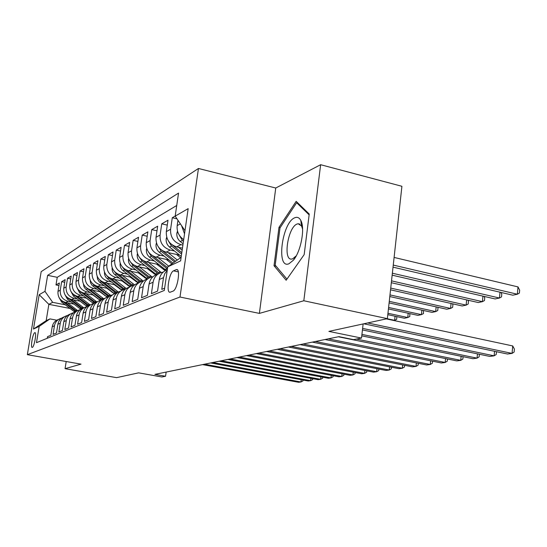 <?xml version="1.0" encoding="UTF-8"?>
<svg xmlns="http://www.w3.org/2000/svg" width="547" height="547" viewBox="0 0 547 547"><rect width="100%" height="100%" fill="white"/><g stroke="black" fill="none" stroke-linecap="round" stroke-linejoin="round"><path stroke-width="0.82" d="M32.321 347.386C34.29 346.962 36.881 332.043 34.885 332.644L34.762 332.679C32.786 333.232 30.242 347.947 32.218 347.413L32.321 347.386M198.452 168.476L41.175 271.654L27.35 354.668L179.99 297.028L198.452 168.476L275.75 188.018L259.387 313.397L303.817 300.761L320.638 164.709L275.75 188.018M320.638 164.709L401.915 186.295L387.372 318.655L328.891 331.393L361.512 338.073L363.126 323.933M301.219 223.504L301.698 222.773M66.201 361.526L65.059 368.678L116.579 377.649L138.623 372.849L161.912 376.972L165.55 376.261L166.151 372.076M303.817 300.761L387.372 318.655M47.254 338.278L47.521 336.672L50.823 335.304L52.218 326.757L54.468 325.766C55.233 322.026 57.401 319.557 60.956 318.347L61.572 318.19M54.468 325.766L53.066 334.374L56.498 332.952L57.914 324.241L60.259 323.209C61.032 319.4 63.233 316.884 66.857 315.66L67.52 315.489M60.259 323.209L58.837 331.988L62.406 330.511L63.842 321.629L66.276 320.556C67.062 316.672 69.305 314.108 72.99 312.857L73.715 312.672M66.276 320.556L64.833 329.506L68.553 327.968L70.009 318.908L72.546 317.786C73.346 313.828 75.623 311.209 79.37 309.944L80.163 309.746M72.546 317.786L71.083 326.921L74.953 325.315L76.43 316.07L79.076 314.901C79.889 310.86 82.207 308.193 86.023 306.908L86.884 306.696M79.076 314.901L77.592 324.227L81.626 322.552L83.13 313.116L85.886 311.899C86.713 307.77 89.072 305.055 92.963 303.735L93.893 303.517M85.886 311.899L84.382 321.41L88.593 319.667L90.118 310.033L92.997 308.761C93.838 304.549 96.238 301.773 100.204 300.433L101.209 300.194M92.997 308.761L91.465 318.477L95.875 316.658L97.414 306.812L100.429 305.479C101.277 301.171 103.725 298.341 107.766 296.98L108.86 296.72M100.429 305.479L98.877 315.414L103.479 313.506L105.045 303.441L108.197 302.053C109.058 297.65 111.554 294.751 115.677 293.37L116.86 293.096M108.197 302.053L106.624 312.207L111.444 310.211L113.031 299.92L116.333 298.464C117.208 293.958 119.752 290.997 123.957 289.589L125.242 289.295M116.333 298.464L114.733 308.85L119.786 306.758L121.4 296.221L124.86 294.696C125.748 290.088 128.34 287.066 132.634 285.623L134.029 285.315M124.86 294.696L123.239 305.329L128.538 303.134L130.172 292.351L133.803 290.751C134.712 286.033 137.359 282.936 141.735 281.466L143.252 281.144M133.803 290.751L132.162 301.636L137.728 299.332L139.389 288.283L143.205 286.601C144.128 281.767 146.822 278.601 151.3 277.103L152.941 276.761M143.205 286.601L141.529 297.759L147.389 295.332L149.071 284.009L153.092 282.238C154.028 277.281 156.784 274.04 161.351 272.515L163.136 272.153M153.092 282.238L151.396 293.677L157.557 291.12L159.273 279.51L163.498 277.644L164.777 273.637L167.245 270.348M163.498 277.644L161.782 289.377L164.633 288.194M175.184 216.065L172.284 217.74L176.989 218.834M182.459 248.16L176.647 246.861C169.392 244.454 165.953 239.367 166.329 231.607L168.004 220.215L161.748 223.832L167.286 225.104M179.628 255.134L166.103 252.146C159.013 249.815 155.656 244.865 156.025 237.295L157.68 226.178L151.738 229.617L156.996 230.813M169.023 259.996L156.086 257.172C149.153 254.909 145.864 250.082 146.24 242.697L147.868 231.846L142.213 235.121L147.211 236.242M158.945 264.625L146.555 261.951C139.765 259.757 136.552 255.052 136.928 247.839L138.535 237.248L133.147 240.359L137.899 241.418M149.352 269.042L137.475 266.505C130.822 264.372 127.683 259.784 128.053 252.735L129.639 242.383L124.497 245.357L129.03 246.355M140.21 273.268L128.812 270.854C122.296 268.775 119.219 264.297 119.588 257.411L121.147 247.292L116.244 250.123L120.566 251.066M131.492 277.302L120.538 275.004C114.145 272.98 111.137 268.604 111.506 261.869L113.044 251.969L108.361 254.683L112.491 255.572M123.164 281.158L112.627 278.97C106.364 277.001 103.417 272.727 103.786 266.136L105.304 256.447L100.812 259.039L104.764 259.88M115.205 284.85L105.058 282.765C98.918 280.85 96.026 276.666 96.395 270.218L97.892 260.728L93.592 263.21L97.373 264.01M107.588 288.399L97.81 286.402C91.787 284.536 88.956 280.44 89.318 274.122L90.788 264.83L86.672 267.209L90.289 267.968M100.292 291.797L90.864 289.883C84.949 288.064 82.173 284.057 82.529 277.869L83.985 268.762L80.033 271.045L83.506 271.77M93.298 295.059L84.197 293.233C78.392 291.448 75.664 287.531 76.019 281.459L77.455 272.536L73.667 274.731L76.997 275.414M86.59 298.19L77.797 296.44C72.088 294.703 69.414 290.86 69.77 284.912L71.185 276.16L67.541 278.266L70.741 278.922M80.142 301.212L71.643 299.524C66.037 297.828 63.411 294.06 63.767 288.228L65.161 279.64L61.654 281.664L64.731 282.293M361.512 338.073L353.54 339.632L338.962 336.658L154.924 374.374L165.55 376.261M176.113 269.692L173.522 270.854C169.187 272.303 165.816 293.24 170.09 292.242L173.009 291.127C177.406 289.917 180.886 268.42 176.51 269.575L177.522 269.999M70.037 308.46L48.861 304.337L46.174 320.686L49.955 318.901L39.179 326.402L36.485 342.682L164.305 290.443L167.765 266.82L181.139 257.322M39.179 326.402L33.476 329.048L39.186 294.696L44.977 291.353L47.623 275.346L178.548 193.084L175.177 216.147L188.161 208.639L180.626 260.857L167.765 266.82M71.083 301.917L68.06 301.322C62.515 299.647 59.924 295.927 60.273 290.156L61.654 281.664M73.954 304.111L65.722 302.498L68.06 301.322M77.154 298.922L74.071 298.306C68.43 296.59 65.784 292.795 66.139 286.915L67.541 278.266M98.043 298.71L97.674 298.641M83.479 295.804L80.327 295.175C74.577 293.418 71.883 289.541 72.245 283.551L73.667 274.731M105.236 295.612L104.682 295.503M90.057 292.556L86.829 291.907C80.983 290.115 78.235 286.156 78.597 280.043L80.033 271.045M112.744 292.392L111.991 292.242M96.915 289.178L93.605 288.508C87.65 286.669 84.847 282.628 85.209 276.385L86.672 267.209M120.579 289.042L119.615 288.843M104.06 285.657L100.675 284.966C94.604 283.079 91.746 278.949 92.108 272.577L93.592 263.21M128.784 285.548L127.588 285.302M111.52 281.985L108.046 281.267C101.858 279.332 98.945 275.107 99.308 268.604L100.812 259.039M137.365 281.91L135.929 281.609M119.308 278.149L115.745 277.404C109.434 275.414 106.467 271.1 106.829 264.454L108.361 254.683M146.364 278.108L144.661 277.753M127.458 274.136L123.8 273.363C117.359 271.326 114.33 266.909 114.699 260.112L116.244 250.123M155.806 274.15L153.816 273.726M135.984 269.938L132.224 269.138C125.653 267.039 122.555 262.519 122.925 255.565L124.497 245.357M165.741 270.006L163.43 269.514M144.914 265.541L141.051 264.714C134.35 262.553 131.177 257.917 131.553 250.806L133.147 240.359M154.288 260.926L150.316 260.064C143.464 257.842 140.223 253.097 140.6 245.815L142.213 235.121M164.127 256.085L160.039 255.189C153.037 252.899 149.721 248.03 150.097 240.571L151.738 229.617M174.472 250.998L170.254 250.061C163.102 247.702 159.71 242.697 160.086 235.053L161.748 223.832M182.903 245.09L181.016 244.666C173.7 242.232 170.226 237.09 170.602 229.248L172.284 217.74M183.696 239.607C178.807 236.174 176.633 231.511 177.18 225.617L177.96 220.277M184.53 233.836L181.556 225.617M176.736 205.467L57.244 277.308L55.992 284.939L58.953 285.534M65.722 302.498C60.218 300.836 57.64 297.144 57.989 291.414L59.363 282.99L55.992 284.939M49.955 318.901L56.779 320.193M259.387 313.397L179.99 297.028M65.059 368.678L81.004 364.138L27.35 354.668M65.23 304.802L52.669 302.341L48.861 304.337L39.186 294.696M184.982 230.697L175.177 216.147M167.334 269.733C162.869 271.353 160.182 274.608 159.273 279.51M157.269 274.375C152.736 275.893 150.008 279.1 149.071 284.009M147.416 278.874C142.979 280.365 140.305 283.496 139.389 288.283M138.042 283.155C133.7 284.611 131.075 287.681 130.172 292.351M129.113 287.23C124.86 288.659 122.289 291.66 121.4 296.221M120.6 291.12C116.429 292.522 113.906 295.455 113.031 299.92M112.47 294.833C108.381 296.207 105.906 299.079 105.045 303.441M104.703 298.382C100.689 299.729 98.262 302.539 97.414 306.812M97.27 301.773C93.332 303.1 90.946 305.855 90.118 310.033M90.152 305.021C86.289 306.327 83.944 309.028 83.13 313.116M83.329 308.132C79.541 309.417 77.236 312.063 76.43 316.07M76.785 311.12C73.066 312.385 70.802 314.976 70.009 318.908M70.508 313.992C66.843 315.229 64.621 317.78 63.842 321.629M64.464 316.747C60.867 317.971 58.686 320.467 57.914 324.241M57.244 277.308L47.623 275.346M44.977 291.353L52.669 302.341M58.632 319.407C55.11 320.61 52.977 323.065 52.218 326.757M33.476 329.048L46.174 320.686M296.159 201.344L278.984 227.347L274.026 265.739L286.149 280.249L304.18 254.601L309.233 214.034L296.159 201.344M276.105 266.204L274.026 265.739M280.173 227.627L278.984 227.347M367.673 322.942L512.054 353.403L507.493 354.018L363.782 323.79M386.285 318.887L512.724 345.943L512.054 353.403L514.132 352.042L514.399 349.068L512.724 345.943M393.033 267.155L512.799 295.195L517.346 294.224L518.002 286.908L394.1 257.432M518.002 286.908L519.65 290.163L519.39 293.083L517.346 294.224L393.259 265.076M288.912 263.791L293.411 260.167C300.959 251.476 305.288 227.949 300.761 220.345C299.25 217.576 297.24 216.721 294.751 217.774C282.013 222.472 275.955 269.309 288.912 263.791M302.594 229.111L301.588 226.055L298.19 223.744L297.028 224.051C287.913 227.196 282.765 260.55 291.667 259.073L292.638 258.854L296.262 255.825M301.24 223.634L301.732 222.882M286.943 279.12L275.196 265.124L279.996 227.901L296.659 202.718L309.13 214.855M297.889 203.026L296.659 202.718M362.613 328.405L494.132 355.83L489.784 356.418L362.442 329.937M496.478 351.7L496.225 354.49L494.132 355.83L494.55 351.297M361.936 334.402L477.052 358.141L472.902 358.702L361.772 335.844M479.391 354.258L479.145 356.829L477.052 358.141L477.456 353.854M356.446 339.065L460.745 360.35L456.779 360.883L338.374 336.781M463.077 356.678L462.844 359.058L460.745 360.35L461.142 356.282M328.303 338.846L445.162 362.456L441.374 362.969L325.021 339.516M447.487 358.989L447.268 361.184L445.162 362.456L445.552 358.6M177.488 231.06L176.866 233.2C176.572 236.536 177.707 239.312 180.278 241.542L183.088 243.812M179.033 234.772L182.383 240.468L183.45 241.323M183.676 239.743L183.019 239.148M392.151 275.168L495.131 298.949L499.466 298.026L392.363 273.213M500.929 292.413L501.784 294.047L501.517 296.898L499.466 298.026L500.006 292.201M166.698 237.172L166.192 238.902C165.905 242.157 167.013 244.865 169.515 247.025L181.262 256.44M178.5 247.271L182.165 250.218M168.326 240.851L171.519 246.006L181.604 254.095M181.816 252.605L172.483 245.097M391.324 282.71L478.269 302.539L482.413 301.657L391.522 280.864M483.999 296.385L484.738 297.753L484.471 300.542L482.413 301.657L482.939 296.139M156.449 242.95L156.059 244.318C155.765 247.49 156.845 250.129 159.3 252.235L172.955 263.134M167.956 252.557L177.317 260.037M176.483 254.437L180.578 257.719M158.172 246.608L161.201 251.271L174.602 261.965M175.649 261.227L162.507 250.724M390.537 289.821L462.174 305.964L466.126 305.123L390.729 288.084M467.835 300.159L468.464 301.294L468.198 304.016L466.126 305.123L466.639 299.886M146.712 248.427L146.418 249.466C146.131 252.564 147.184 255.141 149.584 257.193L166.049 270.232M157.933 257.575L168.708 266.15M166.274 259.394L171.902 263.88M148.531 252.078L151.389 256.269L167.444 269.021M167.635 267.688L152.948 256.003M389.799 296.549L446.783 309.24L450.564 308.433L389.984 294.901M452.376 303.756L452.902 304.679L452.636 307.346L450.564 308.433L451.063 303.462M315.407 341.485L430.263 364.473L426.639 364.965L312.269 342.128M432.574 361.198L432.369 363.229L430.263 364.473L430.639 360.801M137.447 253.63L137.235 254.376C136.948 257.398 137.981 259.914 140.326 261.91L156.469 274.642M148.394 262.348L161.297 272.529M156.558 264.112L165.256 270.635M139.362 257.275L142.056 261.035L158.343 273.883M159.382 273.288L143.786 260.974M389.102 302.908L432.048 312.371L435.672 311.599L389.273 301.349M437.586 307.188L438.01 307.913L437.744 310.525L435.672 311.599L436.157 306.874M303.079 344.015L416 366.401L412.527 366.873L300.084 344.624M418.298 363.297L418.106 365.177L416 366.401L416.363 362.914M128.613 258.567L128.483 259.052C128.196 262.006 129.208 264.461 131.506 266.41L147.396 278.881M139.3 266.895L152.059 276.912M147.3 268.604L155.765 274.929M130.637 262.218L133.153 265.575L149.023 278.047M150.083 277.534L135.006 265.678M388.438 308.946L417.942 315.373L421.416 314.634L388.602 307.462M423.426 310.47L423.481 313.575L421.416 314.634L421.881 310.128M291.298 346.429L402.332 368.254L399.002 368.705L288.433 347.017M404.616 365.307L404.431 367.044L402.332 368.254L402.688 364.924M120.196 263.264L120.128 263.51C119.848 266.403 120.832 268.803 123.082 270.703L138.651 282.874M130.624 271.237L143.287 281.117M138.466 272.898L146.787 279.079M122.323 266.922L124.654 269.903L140.176 282.054M141.263 281.616L126.603 270.143M387.809 314.669L404.411 318.251L407.741 317.54L387.96 313.267M409.847 313.609L409.812 316.494L407.741 317.54L408.199 313.246M280.016 348.74L389.225 370.025L386.032 370.456L277.267 349.301M391.495 367.228L391.324 368.842L389.225 370.025L389.573 366.852M112.149 267.743L112.142 267.777C111.868 270.608 112.832 272.946 115.041 274.806L130.241 286.649M122.337 275.38L134.555 284.898M130.029 276.994L138.254 283.059M114.385 271.408L116.538 274.04L131.765 285.917M132.887 285.555L118.562 274.389M393.819 320.501L394.626 320.33L387.078 318.716M396.814 316.61L396.691 319.298L394.626 320.33L395.071 316.234M269.199 350.955L376.644 371.728L373.574 372.145L266.567 351.495M378.9 369.075L378.729 370.565L376.644 371.728L376.979 368.699M104.484 272.064C104.292 274.758 105.243 276.98 107.342 278.731L122.207 290.272M114.419 279.339L126.261 288.542M121.96 280.905L129.974 286.806M106.809 275.695L108.778 277.999L123.772 289.643M124.928 289.356L110.856 278.437M258.834 353.082L364.555 373.369L361.608 373.765L256.304 353.601M366.791 370.839L366.64 372.213L364.555 373.369L364.883 370.469M97.154 276.208L97.578 279.209L99.212 281.808L114.549 293.766M106.836 283.134L118.371 292.064M114.234 284.652L122.008 290.368M99.568 279.784L101.352 281.787L116.155 293.24M117.14 292.871L103.465 282.307M248.878 355.119L352.931 374.941L350.094 375.324L246.451 355.618M355.153 372.528L355.01 373.806L352.931 374.941L353.253 372.165M90.139 280.173L90.617 283.011L92.19 285.445L107.253 297.144L99.739 291.681M99.575 286.758L110.843 295.462M106.836 288.242L114.439 293.814M92.634 283.695L94.234 285.418L108.887 296.7M109.585 296.187L96.375 285.999M239.312 357.082L341.752 376.452L339.024 376.821L236.981 357.56M343.954 374.155L343.817 375.338L341.752 376.452L342.06 373.792M83.411 283.968L83.937 286.649L85.455 288.932L100.286 300.406M92.614 290.238L103.663 298.744M85.995 287.435L101.667 299.852M102.378 299.387L89.571 289.534M230.116 358.969L330.983 377.909L328.357 378.264L227.873 359.427M333.171 375.714L333.041 376.815L330.983 377.909L331.284 375.358M76.97 287.613L79.643 292.857L93.64 303.564M85.934 293.575L96.805 301.917M92.928 294.983L99.821 300.077M79.636 291.018L94.768 302.894M95.499 302.477L83.035 292.925M221.268 360.781L320.61 379.31L318.074 379.659L219.108 361.225M322.778 377.218L322.655 378.23L320.61 379.31L320.904 376.869M70.782 291.113L73.401 296.043L87.123 306.511M79.513 296.782L90.241 304.98M86.392 298.156L92.6 302.812M73.53 294.457L88.17 305.848M88.915 305.472L76.751 296.173M212.749 362.524L310.607 380.664L308.159 380.999L210.67 362.955M312.754 378.668L312.638 379.604L310.607 380.664L310.887 378.319M64.84 294.471L67.397 299.1L80.792 309.301M73.346 299.865L83.828 307.858M80.101 301.199L85.441 305.267M67.671 297.753L81.859 308.699M82.618 308.371L70.707 299.291M204.537 364.206L300.953 381.977L298.594 382.291L202.534 364.617M303.086 380.056L302.976 380.924L300.953 381.977L301.233 379.714M59.131 297.698L61.62 302.047L74.727 312.002M67.418 302.826L77.667 310.628M62.037 300.912L75.814 311.469M76.587 311.181L64.888 302.293M71.643 299.524L74.071 298.306M77.797 296.44L80.327 295.175M84.197 293.233L86.829 291.907M90.864 289.883L93.605 288.508M97.81 286.402L100.675 284.966M105.058 282.765L108.046 281.267M112.627 278.97L115.745 277.404M120.538 275.004L123.8 273.363M128.812 270.854L132.224 269.138M137.475 266.505L141.051 264.714M146.555 261.951L150.316 260.064M156.086 257.172L160.039 255.189M166.103 252.146L170.254 250.061M176.647 246.861L181.016 244.666M177.18 225.617L180.366 223.853M57.989 291.414L60.273 290.156M63.767 288.228L66.139 286.915M69.77 284.912L72.245 283.551M76.019 281.459L78.597 280.043M82.529 277.869L85.209 276.385M89.318 274.122L92.108 272.577M96.395 270.218L99.308 268.604M103.786 266.136L106.829 264.454M111.506 261.869L114.699 260.112M119.588 257.411L122.925 255.565M128.053 252.735L131.553 250.806M136.928 247.839L140.6 245.815M146.24 242.697L150.097 240.571M156.025 237.295L160.086 235.053M166.329 231.607L170.602 229.248M178.315 271.886L173.522 270.854M177.939 232.482L176.92 233.029M182.383 240.468L180.278 241.542M167.061 238.294L166.24 238.731M171.519 246.006L169.515 247.025M156.736 243.812L156.1 244.153M161.201 251.271L159.3 252.235M146.931 249.056L146.459 249.309M167.006 268.68L165.132 269.541M151.389 256.269L149.584 257.193M157.338 273.131L155.553 273.951M160.285 271.77L158.473 272.604M142.056 261.035L140.326 261.91M148.114 277.363L146.411 278.149M150.924 276.071L149.201 276.871M133.153 265.575L131.506 266.41M139.314 281.411L137.687 282.156M142.001 280.18L140.347 280.939M124.654 269.903L123.082 270.703M130.904 285.274L129.352 285.992M133.475 284.098L131.895 284.823M116.538 274.04L115.041 274.806M122.863 288.973L121.372 289.657M125.318 287.845L123.807 288.536M108.778 277.999L107.342 278.731M115.164 292.515L113.735 293.165M117.516 291.435L116.073 292.098M101.352 281.787L99.978 282.491M107.786 295.906L106.419 296.529M110.043 294.867L108.655 295.503M94.234 285.418L92.915 286.088M100.71 299.154L99.397 299.756M102.87 298.163L101.544 298.771M87.411 288.898L86.146 289.541M93.92 302.279L92.655 302.86M95.992 301.322L94.72 301.91M80.86 292.235L79.643 292.857M87.39 305.281L86.18 305.835M89.387 304.358L88.163 304.925M74.57 295.448L73.401 296.043M81.12 308.159L79.951 308.699M83.035 307.277L81.859 307.824M68.519 298.532L67.397 299.1M75.083 310.935L73.961 311.455M76.929 310.087L75.794 310.607M62.7 301.5L61.62 302.047M177.207 269.726L176.51 269.575M301.588 226.055L300.761 220.345M296.05 256.092L293.411 260.167M302.149 224.701L301.363 224.509M300.002 224.181L298.19 223.744"/></g></svg>
